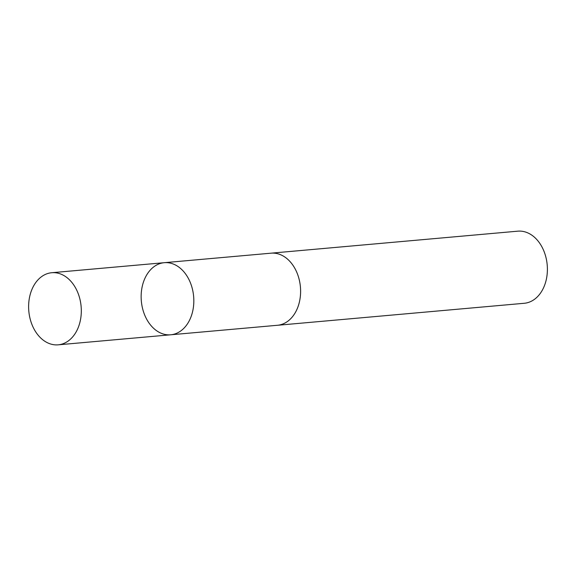 <?xml version="1.0" encoding="UTF-8"?>
<svg xmlns="http://www.w3.org/2000/svg" width="576" height="576" viewBox="0 0 576 576"><rect width="100%" height="100%" fill="white"/><g stroke="black" fill="none" stroke-linecap="round" stroke-linejoin="round"><path stroke-width="0.86" d="M270.482 253.231A36.194 26.258 84.9 0 1 271.044 253.174A36.187 26.251 84.9 0 1 300.42 287.028A36.187 26.251 84.9 0 1 277.474 325.274L170.698 334.793A36.194 26.251 -95.1 0 0 193.644 296.546A36.194 26.251 -95.1 0 0 164.268 262.692A36.194 26.251 -95.1 0 0 141.336 301.075A36.194 26.251 -95.1 0 0 170.698 334.793A36.194 26.251 -95.1 0 0 193.644 296.546A36.194 26.251 -95.1 0 0 164.268 262.692L51.754 272.722A36.194 26.258 84.9 0 1 81.13 306.576A36.194 26.258 84.9 0 1 58.176 344.83A36.194 26.258 84.9 0 1 28.8 310.968A36.194 26.258 84.9 0 1 51.754 272.722M164.268 262.692L271.044 253.181A36.194 26.258 84.9 0 1 300.413 286.891A36.194 26.258 84.9 0 1 277.474 325.282A36.194 26.258 84.9 0 1 276.905 325.325M271.044 253.174L517.831 231.17A36.194 26.258 84.9 0 1 547.2 264.895A36.194 26.258 84.9 0 1 524.261 303.278L277.474 325.282M170.698 334.793L58.176 344.83"/></g></svg>
